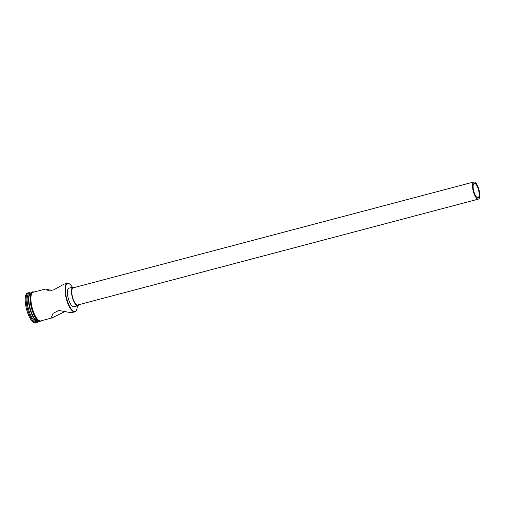 <?xml version="1.0" encoding="UTF-8"?>
<svg xmlns="http://www.w3.org/2000/svg" width="505" height="505" viewBox="0 0 505 505"><rect width="100%" height="100%" fill="white"/><g stroke="black" fill="none" stroke-linecap="round" stroke-linejoin="round"><path stroke-width="0.76" d="M72.392 287.276A14.5 4.816 75.2 0 0 69.532 283.943A14.5 4.816 75.2 0 0 68.27 283.431A14.5 4.816 75.2 0 0 66.281 296.959A14.5 4.816 75.2 0 0 74.456 311.56A14.5 4.816 75.2 0 0 76.47 310.184A14.5 4.816 75.2 0 0 77.303 305.872M76.388 310.341A14.796 4.917 -104.8 0 1 76.305 310.512A14.796 4.917 -104.8 0 1 74.873 311.875A14.796 4.917 -104.8 0 1 74.248 311.92A14.796 4.917 -104.8 0 1 66.111 297.925A14.796 4.917 -104.8 0 1 67.31 283.261A14.796 4.917 -104.8 0 1 67.935 283.217A14.796 4.917 -104.8 0 1 69.229 283.734A14.796 4.917 -104.8 0 1 69.381 283.848M474.567 183.353A7.398 2.456 75.2 0 0 474.252 183.372A7.398 2.456 75.2 0 0 473.652 190.707A7.398 2.456 75.2 0 0 477.724 197.701A7.398 2.456 75.2 0 0 478.033 197.682A7.398 2.456 75.2 0 0 478.633 190.347A7.398 2.456 75.2 0 0 474.567 183.353M478.039 199.134A8.875 2.948 75.2 0 0 478.412 199.109A8.875 2.948 75.2 0 0 479.131 190.316A8.875 2.948 75.2 0 0 474.252 181.92A8.875 2.948 75.2 0 0 473.879 181.945A8.875 2.948 75.2 0 0 473.16 190.739A8.875 2.948 75.2 0 0 478.039 199.134M473.879 181.945L73.143 287.844A8.875 2.948 75.2 0 0 72.423 296.637A8.875 2.948 75.2 0 0 77.303 305.039A8.875 2.948 75.2 0 0 77.675 305.007L478.412 199.109M74.33 287.528A9.62 3.194 75.2 0 0 73.358 287.099A9.62 3.194 75.2 0 0 72.954 287.13A9.62 3.194 75.2 0 0 72.171 296.656A9.62 3.194 75.2 0 0 77.461 305.752A9.62 3.194 75.2 0 0 77.865 305.727A9.62 3.194 75.2 0 0 78.868 304.698M72.954 287.13L68.907 288.197A9.62 3.194 75.2 0 0 68.124 297.729A9.62 3.194 75.2 0 0 73.414 306.825A9.62 3.194 75.2 0 0 73.818 306.794L77.865 305.727M51.712 290.457L45.469 289.037L47.748 290.293L53.448 290.015L64.059 284.126L67.31 283.261M74.873 311.875L71.142 312.74L58.87 310.468L53.082 313.334L51.497 317.058L52.255 317.727L65.372 311.314M38.506 321.47A14.796 4.917 -104.8 0 1 38.311 321.534A14.796 4.917 -104.8 0 1 37.679 321.578A14.796 4.917 -104.8 0 1 29.549 307.583A14.796 4.917 -104.8 0 1 30.748 292.925A14.796 4.917 -104.8 0 1 30.95 292.887M38.311 321.534L36.96 321.893A14.796 4.917 -104.8 0 1 36.335 321.938A14.796 4.917 -104.8 0 1 28.198 307.943A14.796 4.917 -104.8 0 1 29.397 293.285L30.748 292.925M37.806 321.666A15.535 5.157 -104.8 0 1 36.474 322.783A15.535 5.157 -104.8 0 1 35.817 322.834A15.535 5.157 -104.8 0 1 27.276 308.138A15.535 5.157 -104.8 0 1 28.533 292.748A15.535 5.157 -104.8 0 1 29.189 292.698A15.535 5.157 -104.8 0 1 30.243 293.058M53.031 317.645L40.735 320.896A14.796 4.917 -104.8 0 1 40.11 320.94A14.796 4.917 -104.8 0 1 31.979 306.945A14.796 4.917 -104.8 0 1 33.178 292.281L45.469 289.037M39.125 321.319L38.715 321.426A14.796 4.917 -104.8 0 1 38.09 321.477A14.796 4.917 -104.8 0 1 29.953 307.482A14.796 4.917 -104.8 0 1 31.152 292.818L31.562 292.711M36.474 322.783L35.527 323.036A15.535 5.157 -104.8 0 1 34.87 323.08A15.535 5.157 -104.8 0 1 26.329 308.391A15.535 5.157 -104.8 0 1 27.592 292.995L28.533 292.748M33.652 292.161A14.872 4.936 75.2 0 0 31.783 306.226A14.872 4.936 75.2 0 0 40.129 321.01A14.872 4.936 75.2 0 0 41.214 320.77M39.453 321.186A14.872 4.936 -104.8 0 1 31.159 306.617A14.872 4.936 -104.8 0 1 32.831 292.338M76.47 310.184L76.305 310.512M34.113 292.035L33.488 291.89C25.856 290.451 32.825 321.464 39.75 321.47L41.675 320.65"/></g></svg>
